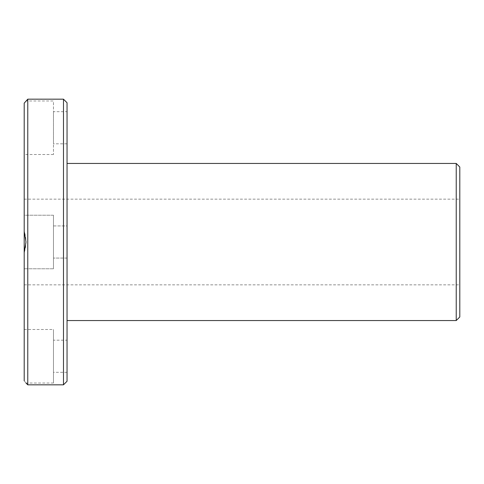 <?xml version="1.0" encoding="UTF-8"?>
<svg xmlns="http://www.w3.org/2000/svg" width="484" height="484" viewBox="0 0 484 484"><rect width="100%" height="100%" fill="white"/><g stroke="black" fill="none" stroke-linecap="round" stroke-linejoin="round"><path stroke-width="0.36" stroke-dasharray="2.42 1.81" d="M459.8 167.022L459.8 316.978M456.231 320.553L456.231 163.447M67.046 242L67.046 320.553L67.046 242M459.8 242L459.8 199.154L459.8 242M27.769 99.178L27.769 384.822M24.2 380.847L24.2 329.477L24.2 380.847C26.572 383.751 26.572 383.751 24.2 380.847L24.2 252.606C26.572 245.533 26.572 238.467 24.2 231.394L24.2 103.153L24.2 154.523L24.2 103.153L25.985 100.968L53.476 100.968L53.476 154.523L53.476 100.968M24.2 231.394L24.2 215.223L24.2 231.394L24.2 215.223L53.476 215.223L53.476 268.777L53.476 215.223L53.476 268.777L53.476 215.223L24.2 215.223L24.2 252.606M24.2 329.477L53.476 329.477L53.476 383.032L53.476 329.477M63.477 384.822L63.477 99.178M67.046 102.753L67.046 381.247M67.046 225.931L67.046 258.069L67.046 225.931L67.046 258.069L67.046 225.931L53.476 225.931L53.476 258.069L53.476 225.931L53.476 258.069L53.476 225.931L67.046 225.931M67.046 340.191L67.046 372.323L67.046 340.191L53.476 340.191L53.476 372.323L53.476 340.191M67.046 111.677L67.046 143.808L67.046 111.677L53.476 111.677L53.476 143.808L53.476 111.677M24.2 242L24.2 199.154L24.2 242M53.476 268.777L24.2 268.777L53.476 268.777M53.476 383.032L25.985 383.032M53.476 154.523L24.2 154.523M67.046 143.808L53.476 143.808M67.046 258.069L53.476 258.069L67.046 258.069M67.046 372.323L53.476 372.323M24.2 284.846L459.8 284.846M24.2 199.154L459.8 199.154"/><path stroke-width="0.73" d="M459.8 242L459.8 167.022L456.231 163.447L456.231 320.553L459.8 316.978L459.8 242M27.769 242L27.769 99.178L63.477 99.178L63.477 384.822L27.769 384.822L27.769 242M24.2 380.847C26.572 383.751 26.572 383.751 24.2 380.847L24.2 252.606L25.985 242L24.2 231.394L24.2 103.153L27.769 99.178M63.477 384.822L67.046 381.247L67.046 102.753L63.477 99.178M24.2 252.606L24.2 231.394M67.046 320.553L456.231 320.553M67.046 163.447L456.231 163.447M25.985 383.032L27.769 384.822"/></g></svg>
